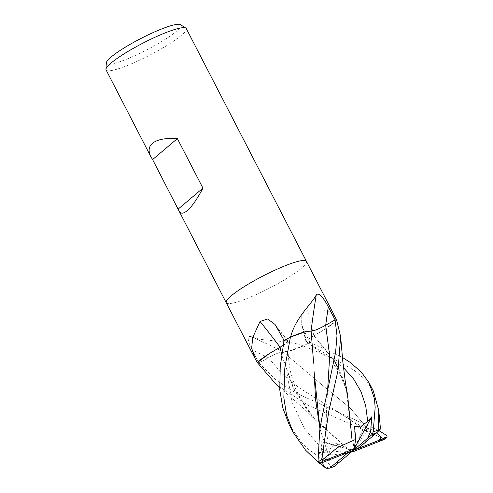 <?xml version="1.0" encoding="UTF-8"?>
<svg xmlns="http://www.w3.org/2000/svg" width="493" height="493" viewBox="0 0 493 493"><rect width="100%" height="100%" fill="white"/><g stroke="black" fill="none" stroke-linecap="round" stroke-linejoin="round"><path stroke-width="0.37" stroke-dasharray="2.46 1.85" d="M226.238 302.72A45.122 6.902 152.7 0 0 257.74 293.896A45.122 6.902 152.7 0 0 301.445 268.21A45.122 6.902 152.7 0 0 306.436 261.352M335.289 317.245L330.415 311.724L322.952 309.875L307.515 310.177L301.796 315.452L301.685 324.443L303.38 329.182L309.844 342.37L306.664 342.148A12.972 1.984 -27.3 0 1 306.073 341.834A12.972 1.984 -27.3 0 1 313.936 335.684A763.885 402.658 -141 0 1 307.515 310.177M373.312 390.918L365.005 379.32L354.066 370.157L331.136 357.431L301.815 345.334C284.048 339.344 263.718 342.16 251.307 336.651C245.569 334.932 248.934 343.621 252.25 349.993L258.893 363.027L268.328 357.69A12.972 1.984 -27.3 0 1 282.976 351.749A35.897 5.491 152.7 0 0 303.146 346.012A6.101 0.931 -27.3 0 1 303.67 345.766A45.122 6.902 152.7 0 0 309.844 342.37M282.957 351.774C280.042 352.008 275.18 353.986 268.371 357.702L258.936 363.033A45.122 6.902 152.7 0 1 257.34 362.614A6.101 0.931 -27.3 0 1 257.346 362.614L257.34 362.608A45.122 6.902 152.7 0 0 258.893 363.027M106.087 69.932A45.122 6.902 152.7 0 0 137.59 61.107A45.122 6.902 152.7 0 0 181.295 35.422A45.122 6.902 152.7 0 0 186.274 28.539M226.25 302.745A45.122 6.902 152.7 0 0 257.808 293.865A45.122 6.902 152.7 0 0 301.445 268.21A45.122 6.902 152.7 0 0 306.43 261.333M106.309 62.901A41.868 6.403 152.7 0 0 134.028 56.036A41.868 6.403 152.7 0 0 176.204 31.466A41.868 6.403 152.7 0 0 180.413 24.65M313.936 335.684A35.897 5.491 152.7 0 0 336.608 320.444A759.559 400.378 -141 0 1 336.294 319.353M335.129 319.895L325.694 325.232A12.972 1.984 -27.3 0 1 311.046 331.173A35.897 5.491 152.7 0 0 306.091 331.536M284.178 340.552L287.351 340.78A12.972 1.984 -27.3 0 1 287.894 340.983A12.972 1.984 -27.3 0 1 280.086 347.238A35.897 5.491 152.7 0 0 269.073 353.709M303.146 346.012A759.559 614.013 -130.5 0 0 301.815 345.334M282.976 351.749A763.885 617.513 -130.5 0 0 251.307 336.651M372.782 435.153L350.646 408.463L321.165 384.22L282.902 351.786L287.924 351.392L303.645 345.778A45.122 6.902 152.7 0 0 309.98 342.296L342.376 357.413M289.089 424.498L300.933 441.771L308.501 449.345L331.777 465.953L334.353 466.396M326.705 468.35L326.471 467.882A45.122 6.902 152.7 0 0 331.777 465.953M326.471 467.882L314.694 458.866M314.016 335.647C307.65 339.4 305.253 341.532 306.825 342.056L310.491 342.333M352.144 440.995L346.388 389.79L334.5 360.79L313.899 335.715M347.583 394.899L342.925 378.168L335.727 362.817L313.838 335.733M336.676 320.314L324.942 329.219L313.924 335.708M346.388 389.79C343.43 378.618 338.303 369.152 331.006 361.394L325.898 356.396L306.825 342.056L326.631 354.485L343.51 367.692M338.864 462.613L331.906 461.953L318.607 452.703L324.203 451.237L331.006 448.365L335.992 443.256L345.932 452.099L349.636 450.707L312.106 416.092L293.156 387.775L281.688 354.818M283.185 345.359L287.789 341.273L283.524 340.589M349.66 450.707L316.469 421.065L294.457 390.394L281.676 354.923M349.623 450.707L382.599 439.633L383.16 438.585L308.464 405.419L276.622 384.928M258.936 363.033L275.834 379.949L295.566 392.859L378.975 430.635M376.738 432.725L369.214 427.838L367.014 429.921L364.561 430.82L364.037 427.382L371.18 436.478L372.844 435.091L350.116 407.994L321.171 384.22M282.92 351.774L321.153 384.213M372.874 435.066C380.368 428.602 382.291 427.24 378.642 430.981M327.383 460.616L322.175 457.486L321.128 441.697L328.221 443.318L326.526 442.597L330.476 454.984L328.93 456.604L319.994 428.898M313.647 363.218L311.04 331.191M329.022 456.592L319.975 429.033M328.886 456.61L322.582 462.496M318.607 452.703L353.253 450.429L364.037 427.382M369.214 427.838L353.253 450.429L326.526 442.597M321.128 441.697L353.253 450.429L335.992 443.256M330.476 454.984L345.821 453.357M383.16 438.585A45.122 6.902 152.7 0 0 386.968 435.658M384.041 439.522L382.599 439.633M345.932 452.099L351.417 451.982M359.064 447.675L371.174 436.478M353.253 450.429L354.572 426.722M306.664 342.148A760.335 400.784 -141 0 1 303.38 329.182M287.351 340.78A760.335 460.462 74.7 0 0 277.177 327.66M268.328 357.69A760.335 614.642 -130.5 0 0 252.25 349.993M324.203 451.237L304.483 428.744L292.09 402.196L286.858 372.455L287.191 340.866M367.014 429.921L299.072 387.751L282.156 373.719L268.371 357.702M324.893 442.646L327.537 391.294M306.073 341.834L301.685 324.443M287.894 340.983L275.069 324.474M279.605 387.436L304.81 409.504L316.469 421.065M287.789 341.273C287.807 352.218 288.695 362.33 290.457 371.617L295.726 389.224L305.13 406.978L312.106 416.086M340.928 413.516L337.187 411.649C346.332 417.189 353.08 421.62 357.425 424.941L364.561 430.82M328.221 443.318C327.093 437.71 326.415 429.736 326.2 419.377L327.315 393.359L328.098 389.057M317.967 461.695L320.037 463.488"/><path stroke-width="0.74" d="M306.436 261.352A45.122 6.902 152.7 0 0 306.43 261.333A45.122 6.902 152.7 0 0 274.928 270.158A45.122 6.902 152.7 0 0 231.217 295.843A45.122 6.902 152.7 0 0 226.238 302.72A45.122 6.902 152.7 0 0 226.25 302.745M276.622 384.928L257.34 362.614L269.073 353.709A35.897 5.491 152.7 0 0 257.408 362.478A6.101 0.931 -27.3 0 1 257.358 362.595L255.226 358.886L251.67 348.206L252.724 337.502L260.033 321.461L267.656 318.989L275.069 324.474L284.178 340.552A45.122 6.902 152.7 0 1 290.352 337.163L291.055 335.376C296.268 317.03 311.44 304.224 316.235 294.98C319.162 291.252 325.078 300.545 328.307 306.849L335.129 319.895A45.122 6.902 152.7 0 1 336.676 320.308L335.289 317.245M335.413 317.492L186.274 28.539A45.122 6.902 152.7 0 0 185.83 28.076A45.122 6.902 152.7 0 0 153.009 38.183A45.122 6.902 152.7 0 0 111.067 63.049A45.122 6.902 152.7 0 0 105.964 69.297A45.122 6.902 152.7 0 0 106.087 69.932L150.938 156.829C148.097 151.185 148.615 146.667 152.479 143.29C157.267 139.439 165.562 137.88 177.375 138.613L152.59 159.578L150.938 156.829M306.43 261.333A45.122 6.902 152.7 0 0 274.928 270.158A45.122 6.902 152.7 0 0 231.217 295.843A45.122 6.902 152.7 0 0 226.238 302.72L152.59 159.578M177.375 138.613L202.943 188.141C197.157 199.086 191.925 206.585 187.248 210.647C183.316 213.907 180.512 213.98 178.83 210.875M185.83 28.076L180.413 24.65A41.868 6.403 152.7 0 0 149.958 34.029A41.868 6.403 152.7 0 0 111.042 57.102A41.868 6.403 152.7 0 0 106.309 62.901L105.964 69.297M306.091 331.536A35.897 5.491 152.7 0 0 290.876 336.91A6.101 0.931 -27.3 0 1 290.414 337.132L306.091 331.536L311.114 331.142L313.647 363.218M311.052 331.123A763.885 557.558 95.7 0 1 316.235 294.98M290.876 336.91A759.559 554.397 95.7 0 1 291.055 335.376M281.676 354.923L280.098 347.22A763.885 462.607 74.7 0 0 260.033 321.461M257.408 362.478A759.559 459.987 74.7 0 0 256.576 361.357M202.943 188.141L178.152 209.106M342.376 357.413L350.005 362.3L361.301 372.012L369.282 383.104L374.384 398.658L375.173 407.286L373.189 431.93L372.147 434.456A43.427 6.643 152.7 0 1 376.72 432.743L378.883 430.734L378.501 430.001L378.778 410.54L373.312 390.918L369.282 383.104M290.371 337.15A45.122 6.902 152.7 0 0 284.042 340.626L280.227 366.669L279.777 389.926L282.803 407.945L289.089 424.498L293.119 432.306L286.587 415.149L283.839 397.789L284.812 367.969L290.414 337.132M314.694 458.866L305.555 450.134L293.119 432.306M372.27 434.351L367.636 438.24L370.681 431.32L371.728 416.838L367.704 421.336L361.776 425.903L354.572 426.722L355.718 439.362L352.144 440.995M352.138 441.038L347.583 394.899L345.433 382.716L342.851 361.911L340.632 336.651L336.676 320.314A45.122 6.902 152.7 0 0 335.08 319.895L336.996 335.702L335.61 352.181L322.052 416.936L319.667 430.968L318.003 462.231L319.464 463.716A43.427 6.643 152.7 0 1 322.465 461.331L322.989 459.451L321.812 459.297L328.72 411.655L338.025 370.465L340.632 336.645M352.144 440.97L337.341 447.644L322.989 459.451M334.229 466.501L353.253 450.429L359.064 447.675L376.72 432.743M281.688 354.818L280.116 347.214L283.185 345.359M269.073 353.709L280.184 347.189M378.975 430.635L386.968 435.658L387.036 437.143A43.427 6.643 152.7 0 1 384.041 439.522L352.433 451.958L353.253 450.429L347.436 453.184L329.78 468.11A43.427 6.643 152.7 0 0 334.353 466.396M387.258 437.057L379.117 440.243L381.496 437.273L376.738 432.725M378.778 410.54L380.467 428.916L378.883 430.734M311.058 331.148C313.967 330.92 318.829 328.942 325.651 325.226L335.08 319.895M319.994 428.898L313.992 370.933L315.649 400.211L319.975 429.033M319.242 463.802L353.253 450.429L354.073 448.895L322.465 461.331M322.582 462.496L323.698 466.661L326.705 468.35L329.78 468.11M367.636 438.24L353.253 450.429L371.728 416.838M379.117 440.243L353.253 450.429M378.501 430.001A45.122 6.902 152.7 0 0 373.189 431.93M345.821 453.357L347.436 453.184M321.812 459.297A45.122 6.902 152.7 0 0 318.003 462.231M351.417 451.982L352.433 451.958M355.718 439.362L354.073 448.895M325.7 325.195A760.335 554.97 95.7 0 1 328.307 306.849M367.704 421.336L365.695 405.733L361.005 391.639L353.629 379.037L343.51 367.692M327.537 391.294L329.694 355.891L325.651 325.226M255.226 358.886L226.238 302.72M276.246 384.614L279.605 387.436M328.098 389.057L328.005 389.421M314.355 458.57L317.967 461.695M320.037 463.488L323.698 466.661"/></g></svg>
